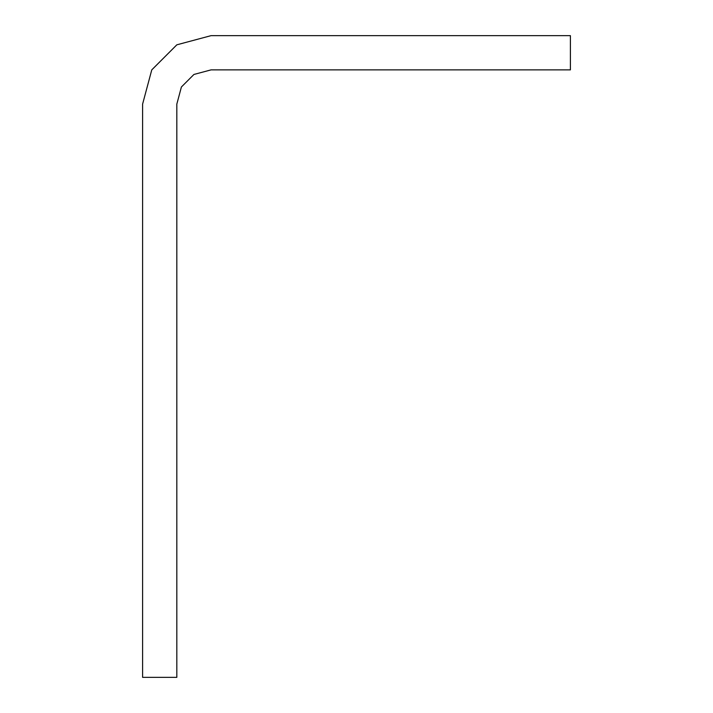<?xml version="1.0" encoding="UTF-8"?>
<svg xmlns="http://www.w3.org/2000/svg" width="713" height="713" viewBox="0 0 713 713"><rect width="100%" height="100%" fill="white"/><g stroke="black" fill="none" stroke-linecap="round" stroke-linejoin="round"><path stroke-width="1.07" d="M142.6 677.35L142.6 104.098L151.771 69.874L176.824 44.821L211.048 35.65L570.4 35.65L570.4 69.874L211.048 69.874L193.936 74.455L181.405 86.986L176.824 104.098L176.824 677.35L142.6 677.35"/></g></svg>
